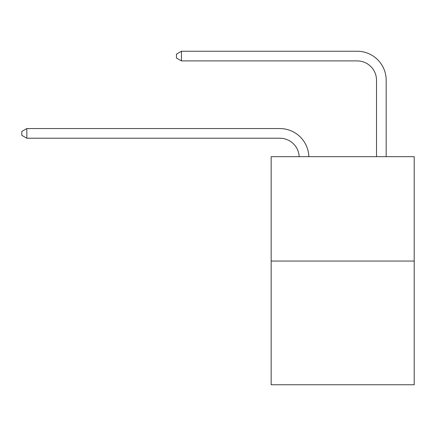 <?xml version="1.0" encoding="UTF-8"?>
<svg xmlns="http://www.w3.org/2000/svg" width="436" height="436" viewBox="0 0 436 436"><rect width="100%" height="100%" fill="white"/><g stroke="black" fill="none" stroke-linecap="round" stroke-linejoin="round"><path stroke-width="0.65" d="M414.2 261.05L414.2 156.666L271.159 156.666L271.159 384.759L414.2 384.759L414.2 261.05L271.159 261.05M279.858 138.223A19.331 19.331 0 0 1 299.167 156.666A19.331 19.331 0 0 0 279.858 138.223A19.331 19.331 0 0 1 299.167 156.666A19.331 19.331 0 0 0 279.858 138.223L26.825 138.223L21.8 135.324L21.8 131.459L26.825 128.56L279.858 128.56A28.994 28.994 0 0 1 308.835 156.666M376.508 156.666L376.508 80.235A19.331 19.331 0 0 0 357.177 60.904L181.469 60.904L176.438 58.004L176.438 54.14L181.469 51.241L357.177 51.241A28.994 28.994 0 0 1 386.171 80.235L386.171 156.666M376.508 80.235A19.331 19.331 0 0 0 357.177 60.904A19.331 19.331 0 0 1 376.508 80.235A19.331 19.331 0 0 0 357.177 60.904A19.331 19.331 0 0 1 376.508 80.235A19.331 19.331 0 0 0 357.177 60.904A19.331 19.331 0 0 1 376.508 80.235A19.331 19.331 0 0 0 357.177 60.904M181.469 60.904L181.469 51.241L357.177 51.241M26.825 138.223L26.825 128.56L279.858 128.56"/></g></svg>

